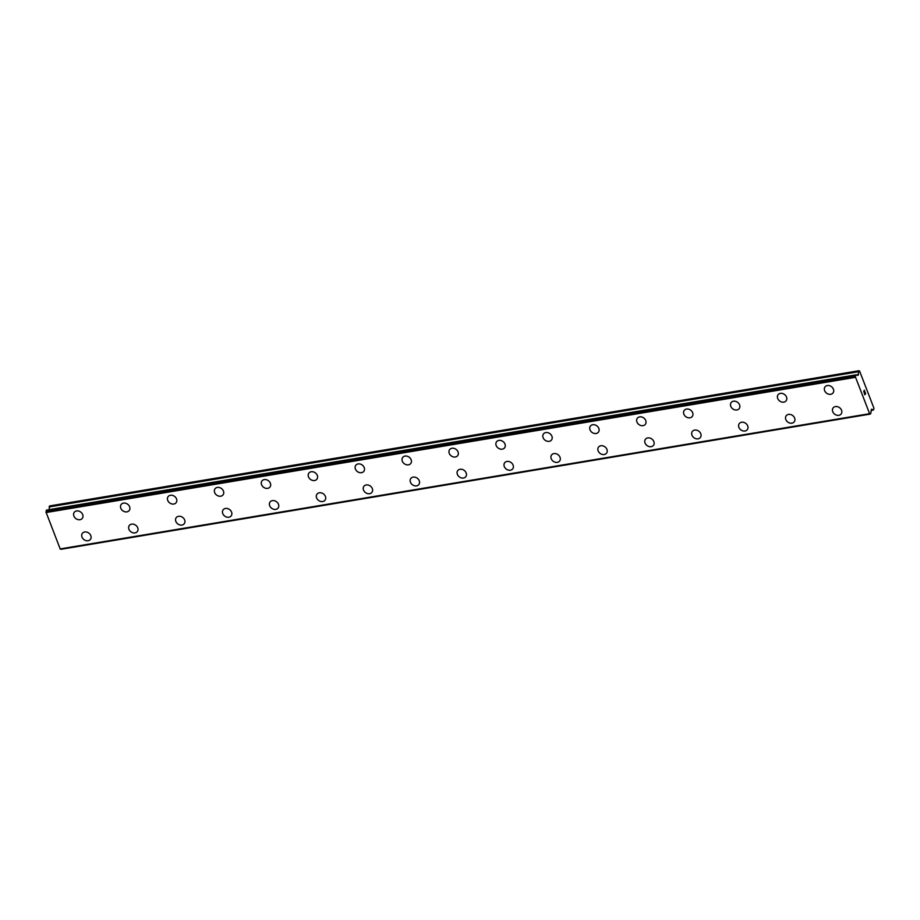 <?xml version="1.0" encoding="UTF-8"?>
<svg xmlns="http://www.w3.org/2000/svg" width="920" height="920" viewBox="0 0 920 920"><rect width="100%" height="100%" fill="white"/><g stroke="black" fill="none" stroke-linecap="round" stroke-linejoin="round"><path stroke-width="1.38" d="M82.317 518.339A5.037 4.071 36.8 0 1 79.982 519.708A5.037 4.071 36.8 0 1 74.681 517.442A5.037 4.071 36.8 0 1 74.255 512.313A5.037 4.071 36.8 0 1 76.59 510.945A5.037 4.071 36.8 0 1 81.903 513.21A5.037 4.071 36.8 0 1 82.317 518.339A5.037 4.071 36.8 0 1 79.971 519.708A5.037 4.071 36.8 0 1 74.669 517.442A5.037 4.071 36.8 0 1 74.255 512.313M129.237 510.496A5.037 4.071 36.8 0 1 126.902 511.865A5.037 4.071 36.8 0 1 121.601 509.599A5.037 4.071 36.8 0 1 121.175 504.482A5.037 4.071 36.8 0 1 123.51 503.113A5.037 4.071 36.8 0 1 128.823 505.379A5.037 4.071 36.8 0 1 129.237 510.508A5.037 4.071 36.8 0 1 126.891 511.876A5.037 4.071 36.8 0 1 121.59 509.611A5.037 4.071 36.8 0 1 121.175 504.482M176.157 502.665A5.037 4.071 36.8 0 1 173.822 504.034A5.037 4.071 36.8 0 1 168.521 501.768A5.037 4.071 36.8 0 1 168.095 496.639A5.037 4.071 36.8 0 1 170.441 495.27A5.037 4.071 36.8 0 1 175.743 497.536A5.037 4.071 36.8 0 1 176.157 502.665A5.037 4.071 36.8 0 1 173.822 504.034A5.037 4.071 36.8 0 1 168.509 501.768A5.037 4.071 36.8 0 1 168.095 496.639M223.077 494.822A5.037 4.071 36.8 0 1 220.742 496.19A5.037 4.071 36.8 0 1 215.441 493.925A5.037 4.071 36.8 0 1 215.015 488.796A5.037 4.071 36.8 0 1 217.361 487.439A5.037 4.071 36.8 0 1 222.663 489.704A5.037 4.071 36.8 0 1 223.077 494.822A5.037 4.071 36.8 0 1 220.742 496.202A5.037 4.071 36.8 0 1 215.429 493.925A5.037 4.071 36.8 0 1 215.015 488.807M270.008 486.99A5.037 4.071 36.8 0 1 267.662 488.347A5.037 4.071 36.8 0 1 262.361 486.082A5.037 4.071 36.8 0 1 261.935 480.964A5.037 4.071 36.8 0 1 264.281 479.596A5.037 4.071 36.8 0 1 269.583 481.861A5.037 4.071 36.8 0 1 269.997 486.99A5.037 4.071 36.8 0 1 267.662 488.359A5.037 4.071 36.8 0 1 262.361 486.093A5.037 4.071 36.8 0 1 261.935 480.964M316.928 479.147A5.037 4.071 36.8 0 1 314.582 480.516A5.037 4.071 36.8 0 1 309.281 478.25A5.037 4.071 36.8 0 1 308.855 473.121A5.037 4.071 36.8 0 1 311.202 471.753A5.037 4.071 36.8 0 1 316.503 474.018A5.037 4.071 36.8 0 1 316.917 479.147A5.037 4.071 36.8 0 1 314.582 480.516A5.037 4.071 36.8 0 1 309.281 478.25A5.037 4.071 36.8 0 1 308.855 473.121M363.848 471.316A5.037 4.071 36.8 0 1 361.502 472.684A5.037 4.071 36.8 0 1 356.201 470.419A5.037 4.071 36.8 0 1 355.775 465.29A5.037 4.071 36.8 0 1 358.122 463.921A5.037 4.071 36.8 0 1 363.423 466.187A5.037 4.071 36.8 0 1 363.848 471.316A5.037 4.071 36.8 0 1 361.502 472.673A5.037 4.071 36.8 0 1 356.201 470.407A5.037 4.071 36.8 0 1 355.787 465.29M410.768 463.473A5.037 4.071 36.8 0 1 408.422 464.841A5.037 4.071 36.8 0 1 403.121 462.576A5.037 4.071 36.8 0 1 402.695 457.447A5.037 4.071 36.8 0 1 405.041 456.078A5.037 4.071 36.8 0 1 410.343 458.344A5.037 4.071 36.8 0 1 410.768 463.473A5.037 4.071 36.8 0 1 408.434 464.841A5.037 4.071 36.8 0 1 403.121 462.576A5.037 4.071 36.8 0 1 402.707 457.447M457.688 455.63A5.037 4.071 36.8 0 1 455.354 456.998A5.037 4.071 36.8 0 1 450.041 454.733A5.037 4.071 36.8 0 1 449.627 449.604A5.037 4.071 36.8 0 1 451.961 448.247A5.037 4.071 36.8 0 1 457.263 450.512A5.037 4.071 36.8 0 1 457.688 455.63A5.037 4.071 36.8 0 1 455.342 457.01A5.037 4.071 36.8 0 1 450.041 454.733A5.037 4.071 36.8 0 1 449.627 449.615M504.608 447.798A5.037 4.071 36.8 0 1 502.274 449.155A5.037 4.071 36.8 0 1 496.972 446.89A5.037 4.071 36.8 0 1 496.547 441.772A5.037 4.071 36.8 0 1 498.881 440.404A5.037 4.071 36.8 0 1 504.194 442.669A5.037 4.071 36.8 0 1 504.608 447.798A5.037 4.071 36.8 0 1 502.262 449.167A5.037 4.071 36.8 0 1 496.961 446.901A5.037 4.071 36.8 0 1 496.547 441.772M551.528 439.955A5.037 4.071 36.8 0 1 549.194 441.324A5.037 4.071 36.8 0 1 543.892 439.058A5.037 4.071 36.8 0 1 543.467 433.929A5.037 4.071 36.8 0 1 545.801 432.561A5.037 4.071 36.8 0 1 551.115 434.827A5.037 4.071 36.8 0 1 551.528 439.955A5.037 4.071 36.8 0 1 549.183 441.324A5.037 4.071 36.8 0 1 543.881 439.058A5.037 4.071 36.8 0 1 543.467 433.929M598.448 432.112A5.037 4.071 36.8 0 1 596.114 433.481A5.037 4.071 36.8 0 1 590.812 431.216A5.037 4.071 36.8 0 1 590.387 426.098A5.037 4.071 36.8 0 1 592.721 424.729A5.037 4.071 36.8 0 1 598.034 426.995A5.037 4.071 36.8 0 1 598.448 432.124A5.037 4.071 36.8 0 1 596.114 433.492A5.037 4.071 36.8 0 1 590.801 431.227A5.037 4.071 36.8 0 1 590.387 426.098M645.369 424.281A5.037 4.071 36.8 0 1 643.034 425.649A5.037 4.071 36.8 0 1 637.732 423.384A5.037 4.071 36.8 0 1 637.307 418.255A5.037 4.071 36.8 0 1 639.653 416.886A5.037 4.071 36.8 0 1 644.955 419.152A5.037 4.071 36.8 0 1 645.369 424.281A5.037 4.071 36.8 0 1 643.034 425.649A5.037 4.071 36.8 0 1 637.721 423.384A5.037 4.071 36.8 0 1 637.307 418.255M692.3 416.438A5.037 4.071 36.8 0 1 689.954 417.806A5.037 4.071 36.8 0 1 684.652 415.541A5.037 4.071 36.8 0 1 684.227 410.412A5.037 4.071 36.8 0 1 686.573 409.055A5.037 4.071 36.8 0 1 691.874 411.32A5.037 4.071 36.8 0 1 692.288 416.438A5.037 4.071 36.8 0 1 689.954 417.818A5.037 4.071 36.8 0 1 684.641 415.541A5.037 4.071 36.8 0 1 684.227 410.423M739.22 408.606A5.037 4.071 36.8 0 1 736.874 409.963A5.037 4.071 36.8 0 1 731.572 407.698A5.037 4.071 36.8 0 1 731.147 402.58A5.037 4.071 36.8 0 1 733.493 401.212A5.037 4.071 36.8 0 1 738.794 403.478A5.037 4.071 36.8 0 1 739.208 408.606A5.037 4.071 36.8 0 1 736.874 409.975A5.037 4.071 36.8 0 1 731.572 407.709A5.037 4.071 36.8 0 1 731.147 402.58M786.14 400.763A5.037 4.071 36.8 0 1 783.794 402.132A5.037 4.071 36.8 0 1 778.492 399.866A5.037 4.071 36.8 0 1 778.078 394.737A5.037 4.071 36.8 0 1 780.413 393.369A5.037 4.071 36.8 0 1 785.714 395.646A5.037 4.071 36.8 0 1 786.14 400.763A5.037 4.071 36.8 0 1 783.794 402.132A5.037 4.071 36.8 0 1 778.492 399.866A5.037 4.071 36.8 0 1 778.067 394.737M833.06 392.921A5.037 4.071 36.8 0 1 830.714 394.289A5.037 4.071 36.8 0 1 825.412 392.023A5.037 4.071 36.8 0 1 824.998 386.906A5.037 4.071 36.8 0 1 827.333 385.537A5.037 4.071 36.8 0 1 832.634 387.803A5.037 4.071 36.8 0 1 833.06 392.932A5.037 4.071 36.8 0 1 830.714 394.3A5.037 4.071 36.8 0 1 825.412 392.035A5.037 4.071 36.8 0 1 824.987 386.906M90.436 539.373A5.037 4.071 36.8 0 1 88.09 540.741A5.037 4.071 36.8 0 1 82.788 538.476A5.037 4.071 36.8 0 1 82.363 533.347A5.037 4.071 36.8 0 1 84.709 531.978A5.037 4.071 36.8 0 1 90.01 534.244A5.037 4.071 36.8 0 1 90.436 539.373A5.037 4.071 36.8 0 1 88.09 540.741A5.037 4.071 36.8 0 1 82.788 538.476A5.037 4.071 36.8 0 1 82.374 533.347M137.356 531.53A5.037 4.071 36.8 0 1 135.021 532.898A5.037 4.071 36.8 0 1 129.708 530.633A5.037 4.071 36.8 0 1 129.294 525.504A5.037 4.071 36.8 0 1 131.629 524.135A5.037 4.071 36.8 0 1 136.93 526.412A5.037 4.071 36.8 0 1 137.356 531.53A5.037 4.071 36.8 0 1 135.01 532.898A5.037 4.071 36.8 0 1 129.708 530.633A5.037 4.071 36.8 0 1 129.294 525.515M184.276 523.687A5.037 4.071 36.8 0 1 181.941 525.055A5.037 4.071 36.8 0 1 176.64 522.79A5.037 4.071 36.8 0 1 176.214 517.672A5.037 4.071 36.8 0 1 178.549 516.304A5.037 4.071 36.8 0 1 183.862 518.569A5.037 4.071 36.8 0 1 184.276 523.698A5.037 4.071 36.8 0 1 181.93 525.067A5.037 4.071 36.8 0 1 176.629 522.801A5.037 4.071 36.8 0 1 176.214 517.672M231.196 515.856A5.037 4.071 36.8 0 1 228.861 517.224A5.037 4.071 36.8 0 1 223.56 514.958A5.037 4.071 36.8 0 1 223.134 509.829A5.037 4.071 36.8 0 1 225.469 508.461A5.037 4.071 36.8 0 1 230.782 510.726A5.037 4.071 36.8 0 1 231.196 515.856A5.037 4.071 36.8 0 1 228.85 517.224A5.037 4.071 36.8 0 1 223.548 514.958A5.037 4.071 36.8 0 1 223.134 509.829M278.116 508.012A5.037 4.071 36.8 0 1 275.781 509.381A5.037 4.071 36.8 0 1 270.48 507.115A5.037 4.071 36.8 0 1 270.055 501.998A5.037 4.071 36.8 0 1 272.389 500.629A5.037 4.071 36.8 0 1 277.702 502.895A5.037 4.071 36.8 0 1 278.116 508.024A5.037 4.071 36.8 0 1 275.77 509.392A5.037 4.071 36.8 0 1 270.468 507.127A5.037 4.071 36.8 0 1 270.055 501.998M325.036 500.181A5.037 4.071 36.8 0 1 322.702 501.549A5.037 4.071 36.8 0 1 317.4 499.284A5.037 4.071 36.8 0 1 316.974 494.155A5.037 4.071 36.8 0 1 319.32 492.786A5.037 4.071 36.8 0 1 324.622 495.052A5.037 4.071 36.8 0 1 325.036 500.181A5.037 4.071 36.8 0 1 322.702 501.549A5.037 4.071 36.8 0 1 317.388 499.284A5.037 4.071 36.8 0 1 316.974 494.155M371.956 492.338A5.037 4.071 36.8 0 1 369.622 493.706A5.037 4.071 36.8 0 1 364.32 491.441A5.037 4.071 36.8 0 1 363.894 486.312A5.037 4.071 36.8 0 1 366.24 484.955A5.037 4.071 36.8 0 1 371.542 487.22A5.037 4.071 36.8 0 1 371.956 492.338A5.037 4.071 36.8 0 1 369.622 493.718A5.037 4.071 36.8 0 1 364.308 491.441A5.037 4.071 36.8 0 1 363.894 486.323M418.887 484.506A5.037 4.071 36.8 0 1 416.541 485.863A5.037 4.071 36.8 0 1 411.24 483.598A5.037 4.071 36.8 0 1 410.815 478.48A5.037 4.071 36.8 0 1 413.16 477.112A5.037 4.071 36.8 0 1 418.462 479.377A5.037 4.071 36.8 0 1 418.876 484.506A5.037 4.071 36.8 0 1 416.541 485.875A5.037 4.071 36.8 0 1 411.228 483.609A5.037 4.071 36.8 0 1 410.815 478.48M465.808 476.663A5.037 4.071 36.8 0 1 463.461 478.032A5.037 4.071 36.8 0 1 458.16 475.766A5.037 4.071 36.8 0 1 457.734 470.637A5.037 4.071 36.8 0 1 460.08 469.269A5.037 4.071 36.8 0 1 465.382 471.534A5.037 4.071 36.8 0 1 465.796 476.663A5.037 4.071 36.8 0 1 463.461 478.032A5.037 4.071 36.8 0 1 458.16 475.766A5.037 4.071 36.8 0 1 457.734 470.637M512.727 468.82A5.037 4.071 36.8 0 1 510.381 470.189A5.037 4.071 36.8 0 1 505.08 467.923A5.037 4.071 36.8 0 1 504.666 462.806A5.037 4.071 36.8 0 1 507 461.437A5.037 4.071 36.8 0 1 512.302 463.703A5.037 4.071 36.8 0 1 512.727 468.832A5.037 4.071 36.8 0 1 510.381 470.2A5.037 4.071 36.8 0 1 505.08 467.935A5.037 4.071 36.8 0 1 504.654 462.806M559.647 460.989A5.037 4.071 36.8 0 1 557.301 462.357A5.037 4.071 36.8 0 1 552 460.092A5.037 4.071 36.8 0 1 551.586 454.963A5.037 4.071 36.8 0 1 553.92 453.594A5.037 4.071 36.8 0 1 559.222 455.86A5.037 4.071 36.8 0 1 559.647 460.989A5.037 4.071 36.8 0 1 557.301 462.357A5.037 4.071 36.8 0 1 552 460.092A5.037 4.071 36.8 0 1 551.574 454.963M606.567 453.146A5.037 4.071 36.8 0 1 604.233 454.514A5.037 4.071 36.8 0 1 598.92 452.249A5.037 4.071 36.8 0 1 598.506 447.12A5.037 4.071 36.8 0 1 600.841 445.763A5.037 4.071 36.8 0 1 606.142 448.028A5.037 4.071 36.8 0 1 606.567 453.146A5.037 4.071 36.8 0 1 604.221 454.526A5.037 4.071 36.8 0 1 598.92 452.249A5.037 4.071 36.8 0 1 598.506 447.131M653.487 445.315A5.037 4.071 36.8 0 1 651.153 446.671A5.037 4.071 36.8 0 1 645.851 444.406A5.037 4.071 36.8 0 1 645.426 439.288A5.037 4.071 36.8 0 1 647.76 437.92A5.037 4.071 36.8 0 1 653.073 440.185A5.037 4.071 36.8 0 1 653.487 445.315A5.037 4.071 36.8 0 1 651.141 446.683A5.037 4.071 36.8 0 1 645.84 444.417A5.037 4.071 36.8 0 1 645.426 439.288M700.407 437.471A5.037 4.071 36.8 0 1 698.073 438.84A5.037 4.071 36.8 0 1 692.771 436.574A5.037 4.071 36.8 0 1 692.346 431.445A5.037 4.071 36.8 0 1 694.681 430.077A5.037 4.071 36.8 0 1 699.994 432.342A5.037 4.071 36.8 0 1 700.407 437.471A5.037 4.071 36.8 0 1 698.061 438.84A5.037 4.071 36.8 0 1 692.76 436.574A5.037 4.071 36.8 0 1 692.346 431.445M747.327 429.628A5.037 4.071 36.8 0 1 744.993 430.997A5.037 4.071 36.8 0 1 739.692 428.731A5.037 4.071 36.8 0 1 739.266 423.614A5.037 4.071 36.8 0 1 741.6 422.245A5.037 4.071 36.8 0 1 746.913 424.511A5.037 4.071 36.8 0 1 747.327 429.64A5.037 4.071 36.8 0 1 744.981 431.008A5.037 4.071 36.8 0 1 739.68 428.743A5.037 4.071 36.8 0 1 739.266 423.614M794.247 421.797A5.037 4.071 36.8 0 1 791.913 423.166A5.037 4.071 36.8 0 1 786.611 420.9A5.037 4.071 36.8 0 1 786.186 415.771A5.037 4.071 36.8 0 1 788.532 414.402A5.037 4.071 36.8 0 1 793.833 416.668A5.037 4.071 36.8 0 1 794.247 421.797A5.037 4.071 36.8 0 1 791.913 423.166A5.037 4.071 36.8 0 1 786.6 420.9A5.037 4.071 36.8 0 1 786.186 415.771M841.168 413.954A5.037 4.071 36.8 0 1 838.833 415.334A5.037 4.071 36.8 0 1 833.52 413.057A5.037 4.071 36.8 0 1 833.106 407.94A5.037 4.071 36.8 0 1 835.452 406.571A5.037 4.071 36.8 0 1 840.753 408.836A5.037 4.071 36.8 0 1 841.168 413.954A5.037 4.071 36.8 0 1 838.833 415.322A5.037 4.071 36.8 0 1 833.531 413.057A5.037 4.071 36.8 0 1 833.106 407.928M864.788 394.553L864.363 393.461L864.788 394.553L864.949 393.426M865.191 394.013L865.168 392.38L865.639 393.622L864.788 394.772L864.363 393.461M864.788 394.76L865.639 393.622L865.168 392.391M864.144 392.46L863.753 391.103M864.708 391.437L864.317 390.195L864.88 391.655L863.799 391.264L863.983 392.311L863.799 391.264M864.88 391.655L864.317 390.195M871.838 409.181L870.987 412.022A1.345 0.621 -99.5 0 0 870.918 413.068L870.216 414A1.345 0.621 -99.5 0 0 869.756 413.735A1.345 0.621 -99.5 0 0 869.641 413.781L855.428 376.935A1.345 0.621 -99.5 0 0 855.496 375.854L856.198 374.911A1.345 0.621 -99.5 0 0 856.646 375.164A1.345 0.621 -99.5 0 0 856.75 375.13L858.303 375.153L858.578 371.427L859.567 370.978L874 408.365L873.367 410.044L871.493 409.25M60.513 548.964A1.345 0.621 -99.5 0 1 60.823 549.217L870.274 414.058M46.747 510.071L46.103 511.072A1.345 0.621 -99.5 0 1 46.034 512.153L60.214 549.01L869.572 413.793M859.107 370.702L49.726 505.919L49.082 509.645M855.393 377.349L46 512.555M869.423 413.712L60.03 548.929M858.578 371.427L49.185 506.632M858.498 371.737L49.105 506.943M858.463 374.52L856.186 374.9M858.303 375.153L857.21 375.337M855.991 374.888L46.598 510.094M855.543 375.475L46.161 510.692M855.496 375.854L46.103 511.072M855.428 376.935L46.034 512.153M855.393 377.119L46 512.337M869.538 413.781L60.145 548.998M870.216 414L60.823 549.217M873.275 410.021L871.033 410.389M856.06 374.842L46.667 510.048M869.607 413.804L60.214 549.01M870.355 414.08L60.961 549.297M873.367 410.044L871.033 410.423"/></g></svg>
